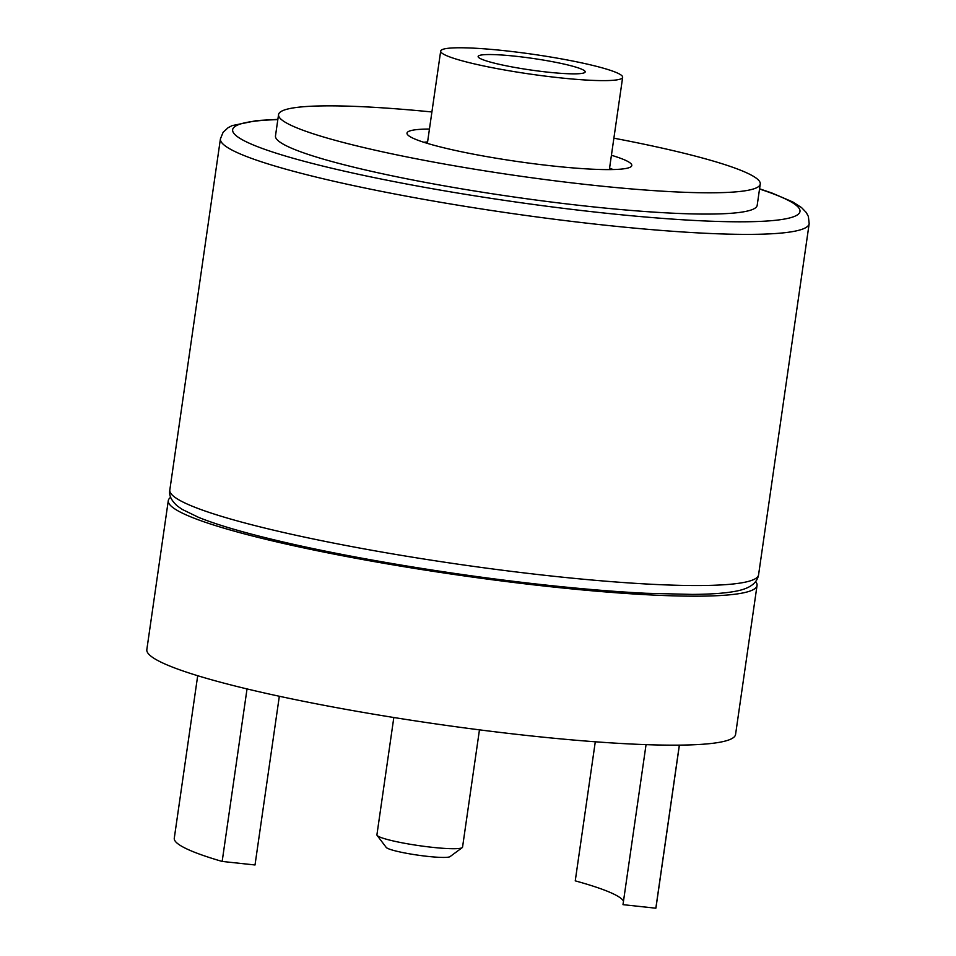 <?xml version="1.0" encoding="UTF-8"?>
<svg xmlns="http://www.w3.org/2000/svg" width="956" height="956" viewBox="0 0 956 956"><rect width="100%" height="100%" fill="white"/><g stroke="black" fill="none" stroke-linecap="round" stroke-linejoin="round"><path stroke-width="1.43" d="M479.458 729.846L462.549 847.159A43.259 4.696 -171.8 0 1 462.214 847.637A43.259 4.696 -171.8 0 1 432.459 847.339A43.259 4.696 -171.8 0 1 377.094 835.365A43.259 4.696 -171.8 0 1 376.915 834.827L393.824 717.502M757.044 585.466L735.57 734.435A297.412 32.325 -171.8 0 1 528.728 735.666A297.412 32.325 -171.8 0 1 146.83 649.602L168.292 500.621A297.412 32.325 8.2 0 0 550.202 586.685A297.412 32.325 8.2 0 0 757.044 585.466A297.412 32.325 8.2 0 0 755.694 581.606M170.67 497.299A297.412 32.325 8.2 0 0 168.292 500.621M431.909 111.972A243.338 26.445 8.2 0 0 278.555 114.612L275.483 135.895A243.338 26.445 8.2 0 0 286.346 145.802A243.338 26.445 8.2 0 0 550.692 201.943A243.338 26.445 8.2 0 0 757.188 205.313L760.259 184.03A243.338 26.445 8.2 0 0 749.385 174.123A243.338 26.445 8.2 0 0 613.883 138.19M278.555 114.612A243.338 26.445 8.2 0 0 289.417 124.519A243.338 26.445 8.2 0 0 553.751 180.66A243.338 26.445 8.2 0 0 760.259 184.03M611.422 155.266A113.561 12.344 -171.8 0 1 626.73 160.895A113.561 12.344 -171.8 0 1 630.936 166.762A113.561 12.344 -171.8 0 1 529.313 163.153A113.561 12.344 -171.8 0 1 412.072 137.748A113.561 12.344 -171.8 0 1 407.483 134.557A113.561 12.344 -171.8 0 1 429.447 129.036M423.831 142.277A102.746 11.173 -171.8 0 1 427.595 141.918M609.57 168.136A102.746 11.173 -171.8 0 1 613.083 169.547M618.556 73.564A91.931 9.99 8.2 0 0 518.69 52.353A91.931 9.99 8.2 0 0 440.68 51.086A91.931 9.99 8.2 0 0 444.779 54.827A91.931 9.99 8.2 0 0 544.645 76.038A91.931 9.99 8.2 0 0 622.655 77.305A91.931 9.99 8.2 0 0 618.556 73.564M515.75 56.261A54.074 5.879 -171.8 0 1 568.258 65.068A54.074 5.879 -171.8 0 1 583.71 72.991A54.074 5.879 -171.8 0 1 547.585 72.13A54.074 5.879 -171.8 0 1 479.255 57.946A54.074 5.879 -171.8 0 1 515.75 56.261M679.334 745.118L655.84 908.2L622.989 904.663L646.053 744.64M623.503 901.161A210.894 22.92 8.2 0 0 575.249 880.858L595.289 741.784M679.393 745.118L655.983 907.626A243.338 26.445 -171.8 0 1 655.84 908.2M247.03 688.929L222.162 861.44A243.338 26.445 -171.8 0 1 174.279 838.209L197.701 675.713M222.162 861.44L255.013 864.977L279.331 696.255M462.214 847.637L450.061 856.612A32.444 3.525 -171.8 0 1 427.75 856.397A32.444 3.525 -171.8 0 1 386.224 847.422L377.094 835.365M169.821 489.986C168.722 495.22 171.267 500.586 177.446 506.059L182.19 509.393L198.645 517.399C216.247 524.509 241.629 532.038 274.778 539.985C347.697 557.575 454.614 575.297 547.394 585.215C583.662 589.111 616.441 591.8 645.718 593.258L692.132 594.405C711.551 594.274 726.417 593.138 736.718 591.023C749.874 588.43 757.152 583.029 758.574 574.819A297.412 32.325 -171.8 0 1 551.731 576.05A297.412 32.325 -171.8 0 1 169.821 489.986L220.43 138.823A297.412 32.325 8.2 0 0 602.34 224.887A297.412 32.325 8.2 0 0 809.17 223.668L808.382 216.474L806.255 212.495L801.546 207.583L792.787 201.955L772.054 193.064L759.566 188.798M277.826 119.608A286.597 31.154 8.2 0 0 290.516 157.513A286.597 31.154 8.2 0 0 600.691 212.662A286.597 31.154 8.2 0 0 759.53 189.025M758.574 574.819L809.17 223.668M277.861 119.392L256.853 120.552L232.165 125.606L228.078 127.722L223.107 132.31L220.43 138.823M427.38 143.388L440.68 51.086M609.354 169.606L622.655 77.305"/></g></svg>
